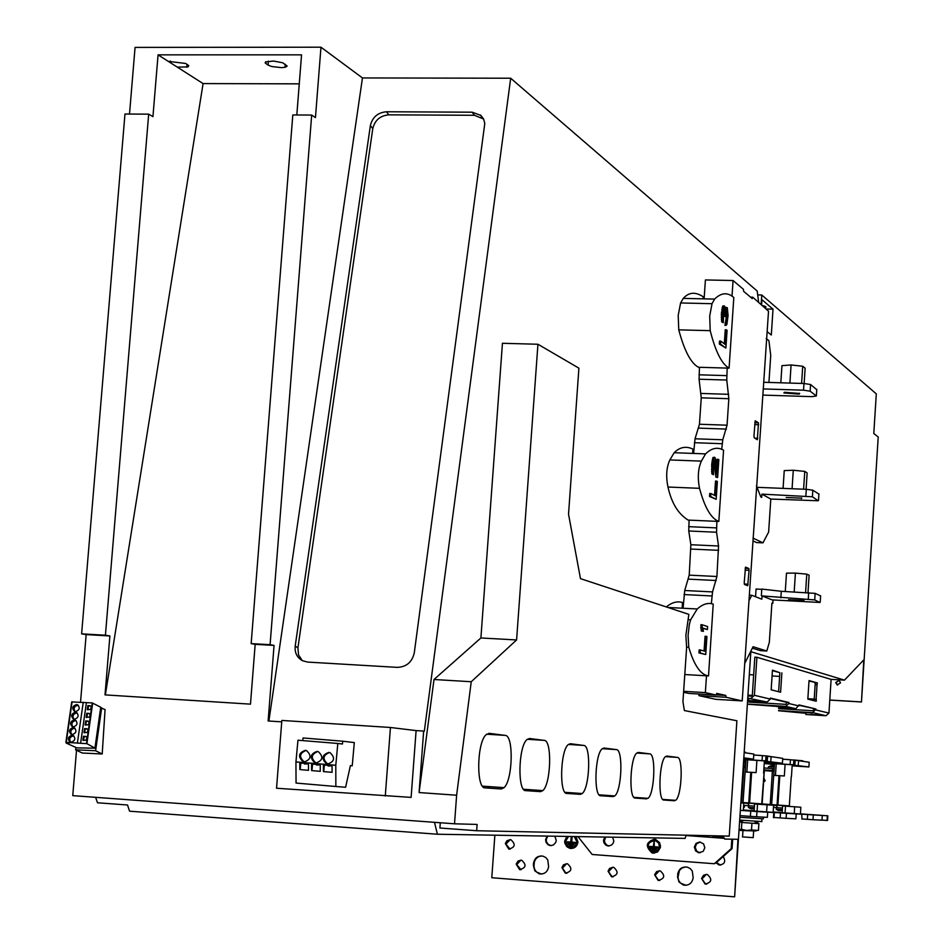 <?xml version="1.0" encoding="UTF-8"?>
<svg xmlns="http://www.w3.org/2000/svg" width="944" height="944" viewBox="0 0 944 944"><rect width="100%" height="100%" fill="white"/><g stroke="black" fill="none" stroke-linecap="round" stroke-linejoin="round"><path stroke-width="1.42" d="M756.876 822.153L755.058 822.023M742.893 820.902L739.707 820.088L761.926 821.575L761.773 818.802M774.056 817.48L780.169 817.917L780.499 812.902L762.28 811.722M801.739 814.235L801.975 819.144L801.739 814.235L789.986 813.445L796.217 813.893L786.423 813.315L786.092 818.318L780.169 817.917M796.217 813.893L795.898 818.826L786.092 818.318M774.576 812.336L779.779 812.701L774.576 812.336M743.306 810.282L762.28 811.616M780.499 812.902L786.423 813.315M802.294 814.259L773.148 812.206M754.114 810.861L743.317 810.117M757.064 811.226L757.525 804.158L754.575 803.946L754.103 811.002L766.599 811.899L773.148 812.336L773.608 805.279L767.071 804.819L766.599 811.899M757.525 804.158L767.071 804.819M754.433 806.129L743.636 805.385M743.353 764.805L745.63 764.97M743.223 766.788L745.5 766.941M763.861 768.982L763.814 769.738M751.625 772.487L749.619 803.002L770.21 804.512L772.381 771.189L764.274 770.658M740.875 802.388L741.524 802.435L743.825 767.614L743.176 767.566M745.441 767.732L743.022 802.542L748.745 802.943L750.763 772.416M743.825 767.614L745.477 767.248M744.615 767.519L745.323 767.72M743.211 767.083L744.592 766.87M761.702 804.441L764.321 769.808M749.619 803.002L748.745 802.943M761.714 804.371L749.3 803.132M743.022 802.542L741.524 802.435M748.946 803.757L742.291 802.636M742.196 803.037L740.839 802.884M743.931 766.835L744.061 764.852M744.828 762.044L744.922 760.64L745.913 760.663M745.925 760.534L743.66 760.286M748.639 803.733L748.509 805.716M754.138 808.796L751.365 808.866M754.315 807.793L748.38 807.38L748.651 805.728M744.368 761.997L745.795 762.374M744.474 761.985L745.642 762.304M743.471 763.153L745.736 763.318M744.533 805.444L744.415 807.155L743.518 807.096M752.946 837.647L742.397 836.891L753.218 837.623L753.619 831.44M723.316 837.529L712.885 836.29L723.128 837.033M774.434 764.876L773.171 764.782M745.89 761.053L744.899 760.982M798.966 705.274L815.911 708.991L798.99 704.932L795.816 708.72L778.706 707.681M776.039 706.407L790.411 707.882L778.741 707.186M782.741 758.362L765.985 755.861L765.655 760.876L766.811 761.041L756.899 760.392L756.097 772.593L745.17 771.98L756.097 772.593M774.871 706.265L748.734 704.318M766.811 761.041L767.142 756.026L753.76 754.964M748.745 704.13L785.715 706.36L788.865 703.528L788.936 702.513L786.966 702.395L785.845 704.354L748.875 702.124M770.387 698.43L786.966 702.395M747.766 698.112L767.083 702.029L770.339 699.103L770.41 698.064L788.936 702.513M748.993 700.33L747.66 699.752M744.179 752.427L745.559 752.274L744.191 752.108M761.997 701.298L749.796 700.566L761.997 701.298M747.754 698.3L750.504 698.631L747.731 698.678M767.083 702.029L748.958 700.944M747.908 695.988L751.212 696.176L752.321 695.173L754.834 657.154L756.911 657.272L754.398 695.303L751.07 698.3M756.911 657.272L831.109 679.385L828.95 713.074L825.988 715.729L805.846 714.49M808.996 681.002L817.398 682.96L809.032 680.577L807.828 699.126L816.218 701.25L816.336 699.315L814.212 699.15L815.144 684.707L817.032 684.825L816.112 699.256L814.212 699.15M814.342 700.767L814.448 699.209M817.398 682.96L817.032 684.825M815.498 682.854L815.38 684.73M772.428 670.606L779.874 672.73L778.623 691.716M778.647 708.661L812.949 710.749L814.011 708.873M781.868 672.836L780.605 692.223L771.165 689.828L772.452 670.157L779.874 672.73M778.517 710.584L812.819 712.673L815.911 708.991M794.895 760.392L802.848 760.805L793.857 759.979L793.538 764.782L794.6 764.935L785.089 764.31L784.334 775.968L773.75 775.354L784.334 775.968M805.916 713.298L778.505 710.738M794.6 764.935L794.919 760.144L782.682 759.165M821.988 715.21L810.861 714.525L821.988 715.21M812.536 713.015L801.244 712.331L812.536 713.015M773.75 775.354L774.517 763.767L776.228 763.743L775.472 775.378M776.228 763.743L785.089 764.31M792.193 765.006L808.902 766.941L792.146 765.867M799.592 760.829L809.197 762.256L808.902 766.941M792.205 764.817L791.45 776.523M764.274 762.811L793.538 764.782M744.863 761.537L745.854 761.596M789.361 759.637L782.682 759.2M745.17 771.98L745.972 759.837L747.672 759.802L746.869 771.991M747.672 759.802L756.899 760.392M764.38 761.124L782.423 763.224L764.321 762.079M772.251 756.781L767.118 756.297M764.392 760.923L763.59 773.183M743.719 759.389L765.655 760.876M761.265 755.495L753.76 755.011M743.825 757.82L753.489 759.177L743.766 758.587M744.167 752.628L753.819 754.055L753.489 759.177M332.064 765.714L332.087 772.334L323.403 771.59L323.379 764.97L331.45 765.655M332.064 765.832L328.276 766.044M324.004 765.029L323.379 764.97M324.347 765.183L323.757 771.626M320.252 764.711L319.627 764.664L320.252 764.723L320.276 771.331L311.603 770.587L311.579 763.979L312.216 764.038M320.252 764.841L316.464 765.041M311.579 763.979L319.627 764.664M312.558 764.192L311.957 770.623M308.452 763.72L308.487 770.328L299.838 769.584L299.803 762.988L307.838 763.661M308.452 763.849L304.688 764.05M300.416 763.035L299.803 762.988M300.794 763.2L300.192 769.62M328.819 752.403C321.951 754.905 321.196 758.693 326.518 763.743L327.745 764.003C334.589 761.525 335.368 757.749 330.07 752.675L328.819 752.403M329.456 752.498C322.942 755.294 322.317 759.07 327.568 763.849L328.205 764.026M317.078 751.4C310.234 753.914 309.467 757.69 314.789 762.74L316.004 762.988C322.848 760.498 323.615 756.734 318.329 751.672L317.078 751.4M317.727 751.507C311.225 754.303 310.6 758.079 315.851 762.835L316.476 763.012M305.974 750.456C299.496 753.265 298.882 757.041 304.121 761.784L304.735 761.95M305.325 750.362C298.493 752.875 297.738 756.64 303.048 761.678L304.251 761.938C311.083 759.448 311.85 755.672 306.564 750.622L305.325 750.362M350.401 765.596L345.61 787.249L335.852 786.505L335.793 765.265L337.81 743.471L342.471 744.014L342.731 741.205L354.307 742.586L352.23 765.773L350.401 765.596M350.389 765.619L352.23 765.773M302.8 740.592L303.048 737.96L342.731 741.205M335.852 786.505L296.05 783.06L295.944 761.914L297.962 740.202L337.81 743.471M295.944 761.914L335.793 765.265M751.495 830L746.397 830.437L741.406 829.269L741.866 822.472L751.943 823.192L751.495 830L758.445 830.425L758.893 823.64L756.887 822.165M751.943 823.192L758.893 823.64M741.406 829.269L739.069 829.634M739.6 821.681L741.866 822.472M740.32 830.437L756.109 830.98M714.407 460.389L717.641 477.499L718.844 459.657L718.266 459.327L717.334 473.215L715.623 459.374L714.903 457.415L714.171 457.521L712.744 466.041L713.499 474.726L713.428 464.861L714.702 460.401M702.855 628.409L707.41 629.542L707.611 626.533L702.041 624.751L702.478 631.052L703.422 631.347L702.796 628.079L707.41 629.542M702.041 624.751L700.873 624.692L701.298 630.993L703.422 631.347M700.342 649.944L699.174 649.885L698.961 652.906L705.734 654.534L706.938 636.527L706.23 636.315L705.227 651.336L700.342 649.944L700.141 652.977L705.734 654.534M706.23 636.315L705.062 636.256L704.071 651.006M708.519 675.916L713.227 604.101C708.106 602.437 702.773 604.054 697.227 608.974L690.619 619.842L689.297 624.727L688.093 635.324L688.766 647.265C694.041 665.249 700.637 674.807 708.519 675.916L684.789 674.535M713.924 461.604L715.894 477.133L717.641 477.499M714.667 457.285L713.003 457.474L711.705 464L711.882 473.935L713.499 474.726M718.266 459.327L717.098 459.28L716.567 467.091M710.891 493.523L709.723 493.476L709.51 496.485L716.177 499.317L717.369 481.464L716.685 481.086L715.682 495.989L710.891 493.523L710.69 496.532L716.177 499.317M716.685 481.086L715.517 481.039L714.549 495.411M718.832 521.43L723.564 450.194C717.664 446.748 711.67 447.975 705.569 453.887L701.368 461.12C698.064 468.743 697.451 477.806 699.528 488.319C704.684 507.53 711.115 518.575 718.832 521.43L688.152 520.097C678.205 513.973 671.479 502.951 667.986 487.033L699.528 488.319M726.101 310.6L726.113 318.541L724.933 325.397L726.88 324.476L728.072 315.567L727.293 307.685L726.349 307.449L725.547 310.446L725.063 306.942L723.918 306.021L722.431 317.373L723.269 322.718L723.836 309.089L724.473 308.546L724.862 309.903L725.381 316.559L726.148 310.411L727.128 310.151L727.482 315.615L726.101 325.432M723.659 309.762L723.753 316.169L725.381 316.559M724.414 305.891L722.75 305.998L721.369 313.786L721.676 321.845L723.269 322.718M720.709 341.103L719.529 341.067L719.328 344.053L725.889 348.065L727.081 330.329L726.396 329.81L725.405 344.595L720.709 341.103L720.508 344.076L725.889 348.065M726.396 329.81L725.24 329.775L724.296 343.769M712.024 303.697L709.699 316.087L710.207 330.66C715.528 351.628 721.818 364.124 729.075 368.148L733.818 297.513C727.612 292.074 721.204 292.605 714.608 299.083L712.024 303.697L680.6 302.965L678.205 315.32L678.76 329.857C684.341 350.767 690.914 363.239 698.477 367.263L729.075 368.148M416.103 730.597L390.438 727.482L281.843 720.437L276.545 788.24L411.112 797.397L416.103 730.597L423.655 731.081L419.089 792.559L434.004 679.503L480.897 637.967L502.444 343.286L537.938 344.253L578.908 368.172L568.536 514.209L580.477 578.648L688.86 614.367L685.875 635.206L686.618 647.537L682.937 701.734L684.376 710.561L736.898 720.756L729.24 836.113L476.661 830.732L477.121 824.442L454.524 823.805L72.747 795.639L76.523 750.256M488.154 786.529L490.644 788.181M566.648 792.453L568.371 793.479M531.212 789.798L533.266 791.084M602.756 795.084L604.207 795.922M689.085 520.132L688.766 531L690.866 544.723L718.549 545.998L716.909 576.501L712.543 591.912L711.339 603.723M692.625 453.403L692.92 449.073C685.969 445.863 679.739 447.078 674.193 452.719L669.839 459.929C666.417 467.516 665.791 476.555 667.986 487.033M699.469 367.287L699.079 379.217L701.25 397.825L699.457 424.245L695.032 438.783L693.616 453.439M703.127 298.835L703.268 296.829C695.504 291.613 688.837 292.133 683.279 298.387L680.6 302.965M706.49 675.798L705.357 692.601L716.213 695.055L716.732 693.38L725.794 695.445L726.066 697.274L742.208 700.908L768.522 311.178L752.746 297.207L752.262 298.599L743.648 291.307L743.376 289.265L733.063 280.521L705.404 279.943L704.118 298.859M698.82 694.005L698.949 695.645L715.694 699.315L742.208 700.908M683.586 692.271L688.731 693.403L716.213 695.055M440.293 822.755L439.904 828.006L476.661 830.732M686.087 835.192L685.108 838.402L437.391 834.236L434.5 822.33M761.159 304.346L761.773 295L876.303 393.872L873.79 433.52L878.215 436.978L861.471 701.982L863.807 659.868L844.467 680.14L750.834 651.69L734.633 896.765L737.96 839.287L724.768 839.063L722.821 835.971M423.655 731.081L424.328 731.163L510.68 78.222L757.194 291.047L758.646 302.21M682.111 608.196L682.488 602.52C677.296 600.915 671.904 602.39 666.299 606.933M690.866 544.723L689.214 575.144L684.719 590.519L683.09 608.243M767.165 331.639L771.307 335.014L773.018 309.16L761.95 299.696L761.619 304.735M129.517 114.047L135.063 47.401L320.972 47.2L362.461 77.939L510.68 78.222M268.072 65.101L265.193 62.953L265.512 61.926L273.548 61.041L282.763 62.788L287.177 66.056L285.466 67.225L281.619 67.649L271.742 66.54L268.072 65.101L268.391 61.124M80.535 702.124L86.152 634.592L109.893 635.961L105.421 635.218L148.68 114.153L152.94 116.655L158.061 54.858L168.244 61.348L185.661 63.472L188.741 65.608L187.998 66.906L177.26 67.107L203.09 83.579L299.272 83.851M158.061 54.858L301.549 54.846L296.817 114.979M168.244 61.348L177.26 67.107M109.893 635.961L105.008 694.878L250.479 704.153L255.175 644.327L251.163 643.607L292.805 114.956L311.685 115.062L315.449 117.587L320.972 47.2M105.35 694.902L203.09 83.579M100.654 707.764L105.067 709.581L102.212 753.985L82.246 753.017L75.603 749.807L75.898 747.719M255.175 644.327L274.055 645.413L268.131 720.968L281.737 721.853M419.089 792.559L456.625 795.226L454.524 823.805M385.282 796.016L390.438 727.482M274.055 645.413L270.09 644.693L311.685 115.062M268.898 721.027L362.461 77.939M295.212 646.003C294.563 652.741 297.006 657.661 302.552 660.753L307.685 662.086L397.259 667.373C406.451 666.971 412.127 662.133 414.286 652.859L484.791 123.475L483.623 119.074L480.968 115.487L472.212 112.194L386.462 111.77C377.801 112.572 372.432 117.162 370.378 125.564L295.212 646.003L297.915 647.879L298.552 654.947L302.316 660.635M483.599 119.027L474.395 115.286L388.834 114.838C380.184 115.628 374.839 120.207 372.786 128.596L297.915 647.879M86.152 634.592L81.621 633.849L105.421 635.218M251.163 643.607L270.09 644.693M437.391 834.236L129.576 811.191L127.523 804.996L97.48 802.766L95.627 797.326M81.621 633.849L124.974 114.023L148.68 114.153M734.149 896.8L491.789 877.731L494.868 835.204M757.808 294.917L761.773 295M815.439 683.763L814.991 682.713M837.611 685.073L836.054 682.642L838.992 680.388M747.955 695.209L752.262 695.468M807.852 698.784L814.318 699.174M829.776 700.094L861.471 701.982M747.967 695.15L752.285 695.398M807.863 698.725L814.212 699.103M829.788 700.023L861.152 701.899M815.415 684.117L814.648 682.618M840.538 682.819L837.163 684.931L835.711 682.536L839.098 680.435L840.538 682.819M749.324 674.641L753.666 674.901M772.345 675.975L779.626 676.4M831.027 679.361L844.467 680.14M716.484 862.556L720.543 865.141M706.301 874.404L702.006 878.911L705.581 884.009L706.726 884.162M685.509 866.911L681.71 868.185L679.432 870.51L677.981 877.389L678.689 880.528L680.53 883.147L685.981 885.307M659.349 870.805L655.077 875.289L658.629 880.363L659.691 880.504M612.798 867.229L608.55 871.69L612.09 876.752L613.069 876.882M541.408 855.925L538.363 856.751L535.885 858.792L534.41 861.695L533.962 866.273L534.658 869.4L536.475 871.996L541.49 874.061M566.66 863.689L562.435 868.126L565.963 873.176L566.86 873.294M520.923 860.173L516.722 864.598L521.053 869.743M547.756 836.089L546.198 839.641L546.458 841.836L548.299 844.502L551.178 845.623M510.208 839.653L505.913 844.078L510.114 849.199M605.788 837.068L604.479 840.266L604.738 842.355L606.496 844.915L609.104 845.989M700.082 841.989L696.389 843.971L695.221 847.535L696.861 851.323L700.059 852.798M572.595 845.411L569.527 845.175L569.362 846.225L572.512 846.473L572.595 845.411M573.987 843.901L568.359 843.476L568.194 844.538L573.905 844.974L573.987 843.901M571.214 836.49L570.778 842.048L567.202 841.788L567.179 842.839L575.297 843.464L575.462 842.414L571.793 842.131L572.111 836.502M567.179 842.839L575.297 843.464M567.037 842.839L567.202 841.788M568.548 836.443L565.704 841.139L565.834 842.886L567.922 846.249L571.321 847.441L574.613 846.331L576.666 843.417L576.949 841.977L574.271 836.537M706.56 874.427L703.54 875.253L701.581 878.392L705.074 884.032C711.729 882.451 712.508 879.301 707.41 874.569L706.56 874.427M683.952 885.059L683.432 885.083C688.849 885.743 692.094 883.324 693.167 877.802L692.271 871.005L690.229 868.598L687.444 867.182C681.993 866.462 678.724 868.869 677.627 874.439L678.004 876.575M683.432 885.083L678.972 881.956L677.485 876.598M659.549 870.816L656.564 871.642L654.605 874.758L658.098 880.386C664.682 878.77 665.449 875.631 660.375 870.958L659.549 870.816M612.963 867.241L609.588 868.397L608.054 871.17L611.535 876.775C618.06 875.123 618.792 871.985 613.753 867.371L612.963 867.241M539.862 873.849L539.248 873.861C544.464 874.427 547.579 872.02 548.617 866.651L547.756 859.89L545.726 857.506L542.965 856.149C537.726 855.524 534.575 857.931 533.513 863.335L533.372 865.471L533.974 865.459M539.248 873.861L534.823 870.805L533.372 865.471M566.778 863.689L563.426 864.846L561.916 867.607L565.373 873.188C571.84 871.513 572.56 868.386 567.533 863.819L566.778 863.689M520.994 860.173L518.079 860.999L516.167 864.079L519.613 869.636C526.02 867.925 526.717 864.81 521.725 860.291L520.994 860.173M547.154 836.077L545.597 839.641L546.057 842.355L548.134 844.809L550.93 845.623L553.479 844.939L555.745 842.449L556.252 840.431L554.836 836.207M510.173 839.641L506.857 840.797L505.347 843.547L508.745 849.069C515.141 847.429 515.884 844.337 510.952 839.771L510.173 839.641M566.86 836.408L564.689 841.057L564.831 843.122L566.789 846.662L569.669 848.302C574.271 848.88 577.032 846.792 577.964 842.048L575.97 836.561M732.674 839.204L732.048 848.656L731.199 848.644L731.836 839.181M723.222 856.538C726.078 861.671 724.65 864.48 718.939 864.987L716.154 862.851L732.048 848.656M577.952 836.596L592.171 854.485L714.325 863.736L716.154 862.851M766.67 309.018L773.018 309.16M612.609 837.186L613.801 841.021L613.305 842.968L611.653 845.01L608.609 846.013L605.93 845.21L603.936 842.839L603.499 840.254L604.809 837.057M653.295 853.152L657.614 851.948L660.434 847.441L659.667 842.685L655.584 839.393C645.967 841.529 644.787 846.036 652.033 852.939L653.295 853.152M704.838 847.783L703.15 851.394L698.843 852.762L695.622 850.933L694.347 847.004L696.047 843.381L699.705 841.977L703.575 843.865L704.838 847.783M685.993 835.523L723.706 838.296M714.325 863.736L731.199 848.644M655.077 850.037L651.962 849.801L651.785 850.863L655.006 851.122L655.077 850.037M656.493 848.526L650.77 848.09L650.605 849.152L656.41 849.6L656.493 848.526M653.224 846.65L649.578 846.379L649.413 847.441L657.826 848.078L658.003 847.016L654.263 846.733L654.239 840.785L653.224 846.65L654.263 846.662M653.366 852.078L657.531 850.65L659.419 847.24L658.759 843.216L655.301 840.431C647.171 842.237 646.168 846.06 652.304 851.889L653.366 852.078M505.193 735.388C513.831 735.199 512.852 779.921 504.061 787.65L501.323 788.983L485.086 787.874C476.236 788.771 476.767 743.707 485.747 734.998L489.051 733.323L505.193 735.388L486.597 734.184M677.403 757.407C683.421 757.1 681.792 796.37 675.633 800.323L663.892 800.04C657.708 800.842 659.183 760.935 665.508 756.592L666.889 756.061L677.403 757.407L665.473 756.628M649.732 753.867C656.151 753.572 654.57 793.892 647.997 798.341L635.241 798.093C628.633 798.919 630.026 757.961 636.775 753.064L638.38 752.427L649.732 753.867L636.822 753.029M583.77 745.441C591.192 745.182 589.811 787.768 582.212 793.538L580.336 794.352L566.837 793.432C559.202 794.305 560.299 751.164 568.087 744.722L570.341 743.719L583.77 745.441L568.406 744.427M616.397 749.607C623.311 749.335 621.825 790.836 614.733 795.934L613.128 796.594L600.691 795.745C593.575 796.583 594.838 754.468 602.107 748.828L604.018 748.026L616.397 749.607L602.272 748.686M544.204 740.379C552.24 740.155 551.036 783.898 542.835 790.6L540.558 791.65L525.702 790.635C517.454 791.52 518.315 747.306 526.705 739.789L529.442 738.491L544.204 740.379L527.248 739.27M537.938 344.253L516.592 639.949L471.245 681.733L456.625 795.226M480.897 637.967L516.592 639.949M434.004 679.503L471.245 681.733M654.404 839.169L650.451 840.833L648.245 844.609M648.233 847.629L653.095 852.928L654.345 853.152M660.493 847.098L658.393 850.815L654.334 852.066M654.381 840.254L656.363 840.443L660.493 845.281M650.381 846.438L650.581 847.464L658.098 848.019M659.242 847.972L659.396 847.334M651.561 848.149L651.667 849.152L656.694 849.541M652.752 849.86L652.847 850.863L655.278 851.063M571.368 836.49L570.778 842.048M568.406 843.488L568.347 844.538L574.011 844.963M569.574 845.187L569.503 846.225L572.512 846.473M574.424 836.537L577.091 841.977L576.867 843.228L574.802 846.308L571.368 847.441M567.002 836.419L564.831 841.069L565.161 843.794L567.45 847.11L571.368 848.514M762.634 305.596L765.136 306.304L766.032 307.071L765.1 307.685M600.655 795.709L600.703 794.942M102.212 753.985L95.604 750.74L101.681 707.811M75.603 749.807L95.604 750.74M76.783 747.86L95.084 748.191L86.907 743.671L66.245 742.362L68.983 743.294L66.174 743.058L76.783 747.86M95.002 747.66L100.725 707.245L92.276 702.938L71.72 701.911L65.879 742.373M83.485 736.249L82.895 740.403L85.916 740.167L87.013 737.984L85.939 736.462L83.485 736.249L84.158 736.58L83.603 740.426M84.582 728.567L83.992 732.709L87.013 732.473L88.111 730.302L87.037 728.78L84.582 728.567L85.243 728.898L84.7 732.745M85.68 720.897L85.09 725.039L88.111 724.803L89.196 722.632L88.134 721.11L85.68 720.897L86.341 721.228L85.798 725.063M86.777 713.239L86.187 717.369L89.196 717.133L90.294 714.974L89.232 713.452L86.777 713.239L87.438 713.581L86.895 717.405M87.863 705.581L87.273 709.711L90.294 709.475L91.379 707.316L90.329 705.793L87.863 705.581L88.524 705.935L87.981 709.746M80.606 743.329L86.411 702.69M77.42 742.881L83.249 702.242M76.511 704.578C72.393 706.077 71.72 708.354 74.482 711.387L75.496 711.611C79.603 710.1 80.287 707.835 77.526 704.802L76.511 704.578M75.414 712.213C71.284 713.735 70.611 716 73.396 719.033L74.399 719.257C78.517 717.747 79.19 715.481 76.417 712.437L75.414 712.213M74.305 719.871C70.175 721.393 69.514 723.67 72.299 726.703L73.29 726.927C77.42 725.405 78.092 723.128 75.308 720.095L74.305 719.871M73.207 727.541C69.065 729.063 68.405 731.34 71.213 734.385L72.192 734.597C76.322 733.075 76.995 730.798 74.198 727.753L73.207 727.541M71.083 742.279C75.225 740.757 75.898 738.468 73.089 735.423L72.098 735.211C67.956 736.745 67.295 739.022 70.116 742.067L71.083 742.279M73.892 735.931L73.443 735.872C69.773 736.898 68.841 739.022 70.658 742.232M75.001 728.261L74.541 728.202C70.883 729.228 69.95 731.34 71.744 734.538M76.122 720.602L75.638 720.543C71.992 721.558 71.06 723.67 72.83 726.868M77.231 712.956L76.735 712.897C73.101 713.912 72.169 716.012 73.915 719.198M78.34 705.321L77.833 705.262C74.21 706.265 73.266 708.354 75.001 711.54M90.766 706.065L88.524 705.935M89.668 713.711L87.438 713.581M88.559 721.369L86.341 721.228M87.462 729.028L85.243 728.898M86.352 736.709L84.158 736.58M758.469 422.818L757.348 439.751L754.209 437.756L753.961 435.845L755.188 420.776L758.469 422.818L754.834 422.688M749.076 570.329L747.683 585.752L744.486 584.466L744.226 582.625L745.512 567.143L748.828 568.477L749.076 570.329L745.052 570.129M733.063 280.521L732.001 296.31M727.175 368.101L726.774 380.043L728.839 398.71L727.057 425.189L722.762 439.774L721.712 449.403M716.874 521.348L716.543 532.239L718.549 545.998M750.563 297.159L752.746 297.207M768.935 382.438L770.729 355.345L768.912 340.666L766.221 338.518M761.773 589.327L756.061 589.032L755.554 596.738M752.333 648.15L760.427 650.652L766.788 651.006L769.325 642.427L771.909 603.122L772.806 603.476L773.042 599.947M753.3 541.042L756.51 542.564L762.953 542.859L768.64 532.074L770.811 499.057L761.914 494.137L761.702 497.429L760.805 496.945L756.451 485.877M698.949 695.645L726.066 697.274M683.645 691.303L705.357 692.601M762.056 595.912L814.719 599.924L819.876 602.461L772.121 599.9L762.056 595.912L761.843 599.192L751.79 595.263L749.394 599.912M744.674 663.573L753.052 646.723L766.788 651.006M752.993 538.092L762.953 542.859M803.946 600.455L788.476 599.664L803.946 600.455M785.278 591.487L786.482 573.161L795.414 573.102L806.778 574.141L809.114 575.215L807.993 592.608M805.586 592.49L806.778 574.141M794.187 591.923L795.414 573.102M820.607 595.924L815.144 593.375L781.302 591.286L761.796 589.08L761.36 595.64M780.877 597.823L781.302 591.286M751.79 595.263L749.713 595.168M772.806 603.476L771.885 603.428M801.845 498.161L786.199 497.512L801.845 498.161M770.811 499.057L818.165 500.757L812.406 496.792L761.914 494.137M783.083 488.378L784.24 470.608L793.279 470.242L804.772 471.398L807.144 472.909L806.082 489.299M803.604 489.204L804.772 471.398M757.029 487.328L806.306 489.311L812.831 490.184L818.92 494.125M792.075 488.732L793.279 470.242M816.761 389.695L810.589 384.527L803.969 383.5L763.814 382.285M762.964 395.099L811.982 396.645L816.348 395.984L810.153 391.194L803.533 390.179L763.377 388.94M783.874 392.964L784.429 392.291L799.698 393.459L799.143 394.12L783.874 392.964M780.83 382.792L781.951 365.647L791.084 364.962L802.719 366.248L805.138 368.184L804.135 383.5M801.598 383.429L802.719 366.248M789.904 383.075L791.084 364.962M669.839 459.929L701.368 461.12M698.961 652.906L700.141 652.977M701.298 630.993L702.478 631.052M700.66 627.713L701.84 627.772M709.51 496.485L710.69 496.532M715.894 477.133L717.062 477.18M713.935 461.616L715.104 461.663M713.003 457.474L714.171 457.521M712.39 459.197L713.57 459.244M712.024 461.061L713.204 461.109M711.705 464L712.885 464.047M711.575 465.994L712.744 466.041M711.457 469.557L712.626 469.605M711.552 471.681L712.732 471.729M711.882 473.935L713.062 473.982M719.328 344.053L720.508 344.076M725.098 322.931L726.266 322.966M725.358 322.612L726.526 322.647M725.653 321.81L726.821 321.833M725.83 320.913L726.998 320.936M726.113 318.541L727.281 318.565M726.314 315.579L727.482 315.615M726.361 313.03L727.529 313.066M726.314 311.957L727.482 311.98M726.16 310.788L727.317 310.824M726.384 310.128L727.128 310.151M723.753 316.169L724.921 316.193M723.883 314.187L725.051 314.222M723.859 311.048L725.027 311.072M723.694 309.88L724.862 309.903M721.676 321.845L722.844 321.869M721.346 319.509L722.526 319.532M721.251 317.337L722.431 317.373M721.369 313.786L722.549 313.809M721.44 312.794L722.608 312.818M721.794 309.408L722.962 309.443M722.148 307.614L723.328 307.638M722.75 305.998L723.918 306.021M725.322 308.145L725.936 308.157M801.987 818.955L807.356 819.333L807.663 814.542L790.199 813.398M807.663 814.542L813.303 814.932L812.996 819.722L821.964 820.183L822.271 815.463L816.1 815.014L827.841 815.805L827.546 820.478L821.976 820.1M812.996 819.722L807.356 819.333M801.326 813.952L806.412 814.318L801.326 813.952M773.16 812.1L790.199 813.303M822.271 815.463L813.303 814.932M827.841 815.805L800.429 813.858M782.163 812.572L773.171 811.958M751.377 810.672L743.329 809.964M751.389 810.53L754.126 810.731M827.333 815.769L827.038 820.442M785.066 812.926L785.502 806.152L782.6 805.952L782.151 812.701L800.418 813.988L800.854 807.226L794.659 806.79L794.223 813.563M785.502 806.152L794.659 806.79M762.197 803.096L763.578 782.116M763.838 778.021L764.251 771.708M763.649 780.074L764.203 781.207L765.183 780.806L763.79 777.915M764.203 781.207L763.543 781.75M763.519 782.163L765.183 780.806M782.458 808.04L773.466 807.415M763.932 767.968L774.186 768.676M764.321 769.903L774.068 770.564M779.803 775.826L777.903 805.055L789.326 805.881L791.237 776.511M774.021 771.307L771.637 804.607L777.077 804.996L778.989 775.767M772.381 771.189L774.045 770.847M773.136 771.095L773.809 771.295M764.298 770.186L773.112 770.481M777.903 805.055L777.077 804.996M788.96 806.318L777.608 805.173M771.637 804.607L770.21 804.512M777.266 805.775L770.941 804.713M770.847 805.09L761.714 804.394M772.475 770.446L772.593 768.546M772.817 765.785L773.195 764.463L764.227 763.484M776.959 805.751L776.829 807.651M749.843 808.394L750.492 808.654M781.715 810.566L778.824 810.601M782.352 809.633L776.334 809.209M773.089 765.82L774.351 766.245M772.888 765.796L774.021 766.103M772.522 765.749L770.375 765.879M768.475 766.74L774.292 767.094M739.884 817.292L763.377 818.861L763.495 817.15M740.002 815.628L750.386 816.371L750.74 811.108L740.344 810.377L743.294 810.542L743.778 803.143L740.839 802.943M773.773 812.548L774.375 812.583L774.045 817.693L773.431 817.657L773.773 812.548L761.466 811.734L767.72 812.182L756.97 811.545L756.628 816.784L750.386 816.371M767.72 812.182L767.378 817.351L756.628 816.784M745.359 810.566L750.669 810.943L745.359 810.566M750.74 811.108L756.97 811.545M774.375 812.583L743.306 810.389M785.715 706.36L795.816 708.72M798.919 705.923L788.865 703.528M770.339 699.103L754.398 695.303M828.95 713.074L815.852 709.959M812.819 712.673L825.988 715.729M798.553 760.675L798.246 765.442M795.178 760.404L794.86 765.183M790.447 759.708L790.14 764.522M782.741 758.339L782.423 763.224M771.118 756.616L770.788 761.596M767.566 756.333L767.236 761.312M762.398 755.566L762.068 760.593M686.536 647.136L688.766 647.265M265.948 61.69L265.795 63.531M170.345 61.006L170.215 62.599M370.378 125.564L372.786 128.596M386.462 111.77L388.834 114.838M472.212 112.194L474.395 115.286M484.673 787.815L501.323 788.983M525.348 790.588L540.558 791.65M600.396 795.698L613.128 796.594M566.506 793.385L580.336 794.352M634.982 798.058L646.64 798.872M663.656 800.005L674.464 800.76M688.4 619.724L690.619 619.842M649.507 847.464L650.581 847.464M653.59 841.269L654.629 841.281M650.699 849.175L651.761 849.175M651.891 850.886L652.953 850.886M533.513 863.335L534.127 863.335M86.907 743.671L92.701 703.02M86.482 743.601L92.276 702.938M66.245 742.362L72.098 701.77M89.727 705.664L90.388 706.006M88.642 713.31L89.302 713.652M87.544 720.98L88.205 721.31M86.447 728.65L87.108 728.98M85.349 736.332L86.022 736.662M754.704 424.588L758.716 424.729M754.905 438.193L757.82 438.299M716.236 694.878L725.794 695.445M684.022 594.555L711.859 595.959M684.719 590.519L712.543 591.912M688.53 579.144L716.236 580.513M689.214 575.144L716.909 576.501M690.984 549.054L718.655 550.328M688.766 531L716.543 532.239M688.636 526.658L716.437 527.885M694.336 442.701L722.089 443.704M695.032 438.783L722.762 439.774M698.772 428.128L726.396 429.083M699.457 424.245L727.057 425.189M701.25 397.825L728.839 398.71M701.132 393.447L728.733 394.321M699.079 379.217L726.774 380.043M698.949 374.803L726.668 375.629M820.206 602.248L820.619 595.77M814.719 599.924L815.144 593.375M808.265 599.204L808.689 592.643M818.507 500.438L818.932 493.889M812.406 496.792L812.831 490.184M805.869 495.93L806.306 489.311M803.533 390.179L803.969 383.5M810.153 391.194L810.589 384.527M816.348 395.984L816.784 389.376M745.182 568.312L748.828 568.477M744.285 584.029L748.155 584.218M678.76 329.857L710.207 330.66M692.341 835.995L692.389 835.322M748.38 807.38L750.303 808.583M743.494 807.521L744.143 807.132M742.55 836.915L742.963 830.685M327.568 763.849L326.518 763.743M315.851 762.835L314.789 762.74M304.121 761.784L303.048 761.678M741.984 821.138L740.969 821.728M740.356 830.46L739.388 829.8M285.041 67.319L285.277 64.275M186.829 67.236L187.065 64.369M482.455 117.988L480.284 114.908M608.314 845.836L607.334 845.836M699.079 852.609L698.194 852.621M482.455 786.14L504.061 787.65M523.507 789.255L542.835 790.6M599.121 794.836L614.733 795.934M565.008 792.335L582.212 793.538M633.92 797.35L647.997 798.341M662.747 799.415L675.633 800.323M697.227 608.974L667.88 607.464M653.095 852.928L652.033 852.939M656.363 840.443L655.301 840.431M650.475 847.441L649.413 847.441M651.667 849.152L650.605 849.152M652.847 850.863L651.785 850.863M509.359 849.069L508.745 849.069M550.199 845.458L549.609 845.458M520.238 869.625L519.613 869.636M565.963 873.176L565.373 873.188M765.737 307.543L765.785 306.859M71.838 701.781L65.986 742.362M801.373 497.96L801.326 498.633M799.202 393.211L799.143 394.12M705.569 453.887L674.193 452.719M714.608 299.095L683.279 298.387M776.192 809.209L778.068 810.377M781.726 810.412L782.316 810.176M776.44 807.627L776.334 809.22M771.319 765.773L768.758 766.729M768.381 768.263L768.475 766.717"/></g></svg>
